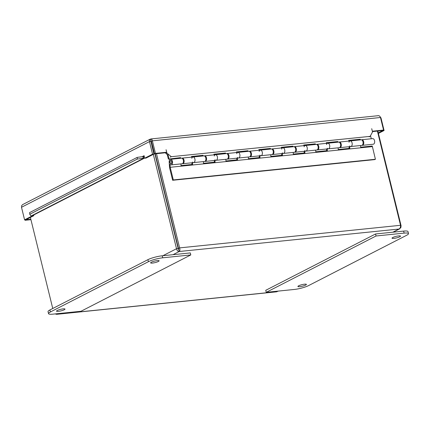 <?xml version="1.0" encoding="UTF-8"?>
<svg xmlns="http://www.w3.org/2000/svg" width="430" height="430" viewBox="0 0 430 430"><rect width="100%" height="100%" fill="white"/><g stroke="black" fill="none" stroke-linecap="round" stroke-linejoin="round"><path stroke-width="0.64" d="M177.085 242.907A4.225 0.769 166.2 0 0 176.929 243.197L178.445 249.362M58.324 311.368A4.37 0.795 -13.8 0 1 56.513 311.164A4.37 0.795 -13.8 0 1 60.566 309.347A4.37 0.795 -13.8 0 1 64.995 309.079A4.37 0.795 -13.8 0 1 62.801 310.352A4.37 0.795 -13.8 0 1 58.324 311.368M152.446 263.079A4.37 0.795 -13.8 0 1 150.634 262.875A4.37 0.795 -13.8 0 1 154.687 261.058A4.37 0.795 -13.8 0 1 159.116 260.79A4.37 0.795 -13.8 0 1 156.923 262.063A4.37 0.795 -13.8 0 1 152.446 263.079M190.297 252.921L162.223 255.791A10.567 1.924 166.2 0 0 147.92 259.672L49.875 309.971A10.567 1.924 166.2 0 0 48.036 311.632L48.531 313.647A10.567 1.924 -13.8 0 1 50.374 311.987L148.415 261.687A10.567 1.924 -13.8 0 1 162.717 257.806L190.791 254.936L190.297 252.921M190.791 254.936L80.98 311.272L52.911 314.147A10.567 1.924 -13.8 0 1 48.531 313.647M299.721 286.681A4.37 0.795 -13.8 0 1 297.915 286.471A4.37 0.795 -13.8 0 1 301.967 284.66A4.37 0.795 -13.8 0 1 306.396 284.391A4.37 0.795 -13.8 0 1 304.204 285.665A4.37 0.795 -13.8 0 1 299.721 286.681M393.848 238.392A4.37 0.795 -13.8 0 1 392.036 238.182A4.37 0.795 -13.8 0 1 396.089 236.371A4.37 0.795 -13.8 0 1 400.518 236.102A4.37 0.795 -13.8 0 1 398.325 237.376A4.37 0.795 -13.8 0 1 393.848 238.392M376.051 235.989L404.119 233.119A10.567 1.924 -13.8 0 1 408.5 233.614A10.567 1.924 -13.8 0 1 406.656 235.275L308.616 285.574A10.567 1.924 -13.8 0 1 294.313 289.454L266.24 292.325L376.051 235.989L375.557 233.974L265.745 290.309L266.24 292.325M408.5 233.614L408.005 231.598A10.567 1.924 166.2 0 0 403.625 231.098L375.557 233.974M52.756 308.493L30.385 217.429M153.338 154.349L176.52 248.723C176.961 250.491 177.853 251.421 179.202 251.512C179.982 250.846 180.116 249.636 179.611 247.884L156.477 153.687M155.203 153.816L178.713 249.518L178.181 248.556L154.918 153.843M400.566 225.809L401.082 225.755L377.819 131.048M377.395 131.091L400.529 225.293C400.674 227.078 400.174 228.325 399.035 229.029L400.835 227.658L401.082 225.755M178.455 248.481L179.611 247.884L400.529 225.293M278.344 291.088L276.522 291.825L56.534 314.33L57.007 314.201L55.362 313.895M178.713 249.518L179.202 251.512L173.01 254.689M178.181 248.556L176.52 248.723L162.884 255.721M55.244 313.905L56.534 314.325M339.007 142.126A2.817 1.688 84.2 0 1 339.334 142.034A2.817 1.688 84.2 0 1 341.302 144.663A2.817 1.688 84.2 0 1 339.91 147.641L350.799 146.528A2.817 1.688 -95.8 0 0 352.191 143.55A2.817 1.688 -95.8 0 0 350.23 140.922A2.817 1.688 84.2 0 1 352.191 143.55A2.817 1.688 84.2 0 1 350.799 146.528A2.817 1.688 84.2 0 1 349.649 145.974M348.832 141.061L348.676 140.422L360.238 139.239L360.399 139.879M361.463 139.825A2.817 1.688 84.2 0 1 361.791 139.734A2.817 1.688 84.2 0 1 363.758 142.368A2.817 1.688 84.2 0 1 362.366 145.345A2.817 1.688 84.2 0 1 362.022 145.319M359.679 139.954L359.582 139.578L360.238 139.239M359.582 139.578L348.741 140.685M316.55 144.421A2.817 1.688 84.2 0 1 316.878 144.329A2.817 1.688 84.2 0 1 318.845 146.963A2.817 1.688 84.2 0 1 317.453 149.936L328.343 148.823A2.817 1.688 -95.8 0 0 329.735 145.845A2.817 1.688 -95.8 0 0 327.773 143.217A2.817 1.688 84.2 0 1 329.735 145.845A2.817 1.688 84.2 0 1 328.343 148.823A2.817 1.688 84.2 0 1 327.192 148.269M326.375 143.357L326.219 142.722L337.786 141.54L337.942 142.174M339.91 147.641A2.817 1.688 84.2 0 1 339.566 147.619M337.222 142.249L337.131 141.873L337.786 141.54M337.131 141.873L326.284 142.986M294.093 146.716A2.817 1.688 84.2 0 1 294.426 146.625A2.817 1.688 84.2 0 1 296.388 149.258A2.817 1.688 84.2 0 1 294.996 152.231L305.891 151.118A2.817 1.688 -95.8 0 0 307.278 148.146A2.817 1.688 -95.8 0 0 305.316 145.512A2.817 1.688 84.2 0 1 307.278 148.146A2.817 1.688 84.2 0 1 305.891 151.118A2.817 1.688 84.2 0 1 304.736 150.57M303.919 145.657L303.763 145.018L315.33 143.835L315.486 144.475M317.453 149.936A2.817 1.688 84.2 0 1 317.109 149.914M314.765 144.544L314.674 144.168L315.33 143.835M314.674 144.168L303.827 145.281M271.636 149.017A2.817 1.688 84.2 0 1 271.97 148.925A2.817 1.688 84.2 0 1 273.931 151.553A2.817 1.688 84.2 0 1 272.539 154.531L283.435 153.413A2.817 1.688 -95.8 0 0 284.827 150.441A2.817 1.688 -95.8 0 0 282.859 147.807A2.817 1.688 84.2 0 1 284.827 150.441A2.817 1.688 84.2 0 1 283.435 153.413A2.817 1.688 84.2 0 1 282.284 152.865M281.467 147.952L281.306 147.313L292.873 146.13L293.029 146.77M294.996 152.231A2.817 1.688 84.2 0 1 294.658 152.209M292.309 146.845L292.217 146.469L292.873 146.13M292.217 146.469L281.37 147.576M249.18 151.312A2.817 1.688 84.2 0 1 249.513 151.22A2.817 1.688 84.2 0 1 251.475 153.854A2.817 1.688 84.2 0 1 250.088 156.826L260.978 155.714A2.817 1.688 -95.8 0 0 262.37 152.736A2.817 1.688 -95.8 0 0 260.403 150.108A2.817 1.688 84.2 0 1 262.37 152.736A2.817 1.688 84.2 0 1 260.978 155.714A2.817 1.688 84.2 0 1 259.827 155.16M259.01 150.247L258.855 149.613L270.416 148.425L270.572 149.065M272.539 154.531A2.817 1.688 84.2 0 1 272.201 154.504M269.852 149.14L269.76 148.764L270.416 148.425M269.76 148.764L258.919 149.871M226.723 153.607A2.817 1.688 84.2 0 1 227.056 153.515A2.817 1.688 84.2 0 1 229.023 156.149A2.817 1.688 84.2 0 1 227.631 159.121L238.521 158.009A2.817 1.688 -95.8 0 0 239.913 155.036A2.817 1.688 -95.8 0 0 237.946 152.403A2.817 1.688 84.2 0 1 239.913 155.036A2.817 1.688 84.2 0 1 238.521 158.009A2.817 1.688 84.2 0 1 237.371 157.455M236.554 152.548L236.398 151.908L247.959 150.726L248.115 151.36M250.088 156.826A2.817 1.688 84.2 0 1 249.744 156.805M247.395 151.435L247.304 151.059L247.959 150.726M247.304 151.059L236.462 152.172M204.272 155.907A2.817 1.688 84.2 0 1 204.599 155.816A2.817 1.688 84.2 0 1 206.567 158.444A2.817 1.688 84.2 0 1 205.174 161.422L216.064 160.304A2.817 1.688 -95.8 0 0 217.456 157.332A2.817 1.688 -95.8 0 0 215.489 154.698A2.817 1.688 84.2 0 1 217.456 157.332A2.817 1.688 84.2 0 1 216.064 160.304A2.817 1.688 84.2 0 1 214.914 159.756M214.097 154.843L213.941 154.203L225.503 153.021L225.664 153.66M227.631 159.121A2.817 1.688 84.2 0 1 227.287 159.1M224.944 153.73L224.847 153.359L225.503 153.021M224.847 153.359L214.006 154.467M181.815 158.202A2.817 1.688 84.2 0 1 182.143 158.111A2.817 1.688 84.2 0 1 184.11 160.739A2.817 1.688 84.2 0 1 182.718 163.717L193.607 162.604A2.817 1.688 -95.8 0 0 195 159.627A2.817 1.688 -95.8 0 0 193.038 156.998A2.817 1.688 84.2 0 1 195 159.627A2.817 1.688 84.2 0 1 193.607 162.604A2.817 1.688 84.2 0 1 192.457 162.051M191.64 157.138L191.484 156.499L203.051 155.316L203.207 155.956M205.174 161.422A2.817 1.688 84.2 0 1 204.83 161.395M202.487 156.031L202.396 155.655L203.051 155.316M202.396 155.655L191.549 156.762M180.03 158.326L179.939 157.95L168.372 159.132L167.281 154.676M182.718 163.717A2.817 1.688 84.2 0 1 182.374 163.696M362.366 145.345L373.256 144.227A2.817 1.688 -95.8 0 0 374.648 141.255A2.817 1.688 -95.8 0 0 372.681 138.621L361.791 139.734M168.372 159.132L180.595 157.617L180.75 158.251M179.939 157.95L180.595 157.617M167.802 153.795L169.028 158.799M371.289 138.766L370.526 135.665M171.269 163.4A1.408 0.844 -95.8 0 0 171.672 161.787A1.408 0.844 -95.8 0 0 170.721 160.696A1.408 0.844 -95.8 0 0 170.027 162.18A1.408 0.844 -95.8 0 0 171.011 163.497A1.408 0.844 -95.8 0 0 171.269 163.4M172.65 180.267L169.544 167.625L169.173 162.105A2.817 1.688 84.2 0 1 170.581 159.293A2.817 1.688 84.2 0 1 172.543 161.922A2.817 1.688 84.2 0 1 171.151 164.9A2.817 1.688 84.2 0 1 170 164.346L170.199 167.286L173.306 179.933L172.65 180.267L374.75 159.6L375.406 159.261L372.262 146.028L360.7 147.21L360.587 145.523M350.799 146.528L361.689 145.41A2.817 1.688 -95.8 0 0 363.081 142.438A2.817 1.688 -95.8 0 0 361.119 139.804L350.23 140.922A2.817 1.688 84.2 0 0 348.983 142.228M349.133 148.398L349.02 146.705M349.692 146.641L349.805 148.328L338.243 149.511L338.13 147.823M328.343 148.823L339.238 147.71A2.817 1.688 -95.8 0 0 340.625 144.733A2.817 1.688 -95.8 0 0 338.663 142.104L327.773 143.217A2.817 1.688 84.2 0 0 326.526 144.528M326.676 150.694L326.563 149.006M327.241 148.936L327.348 150.624L315.787 151.806L315.674 150.118M305.891 151.118L316.781 150.005A2.817 1.688 -95.8 0 0 318.173 147.028A2.817 1.688 -95.8 0 0 316.206 144.399L305.316 145.512A2.817 1.688 84.2 0 0 304.069 146.823M304.22 152.989L304.107 151.301M304.784 151.231L304.897 152.919L293.33 154.101L293.217 152.413M283.435 153.413L294.324 152.301A2.817 1.688 -95.8 0 0 295.716 149.328A2.817 1.688 -95.8 0 0 293.749 146.695L282.859 147.807A2.817 1.688 84.2 0 0 281.612 149.119M281.763 155.284L281.655 153.596M282.327 153.531L282.44 155.219L270.873 156.402L270.76 154.714M260.978 155.714L271.868 154.601A2.817 1.688 -95.8 0 0 273.26 151.623A2.817 1.688 -95.8 0 0 271.292 148.99L260.403 150.108A2.817 1.688 84.2 0 0 259.161 151.419M259.311 157.584L259.199 155.897M259.87 155.827L259.983 157.514L248.416 158.697L248.303 157.009M238.521 158.009L249.411 156.896A2.817 1.688 -95.8 0 0 250.803 153.918A2.817 1.688 -95.8 0 0 248.841 151.29L237.946 152.403A2.817 1.688 84.2 0 0 236.704 153.714M236.855 159.879L236.742 158.192M237.414 158.122L237.527 159.809L225.965 160.992L225.852 159.304M216.064 160.304L226.954 159.191A2.817 1.688 -95.8 0 0 228.346 156.219A2.817 1.688 -95.8 0 0 226.384 153.585L215.489 154.698A2.817 1.688 84.2 0 0 214.248 156.009M214.398 162.174L214.285 160.487M214.957 160.417L215.07 162.105L203.508 163.292L203.395 161.599M193.607 162.604L204.503 161.486A2.817 1.688 -95.8 0 0 205.889 158.514A2.817 1.688 -95.8 0 0 203.927 155.88L193.038 156.998A2.817 1.688 84.2 0 0 191.791 158.31M191.941 164.475L191.828 162.787M192.5 162.717L192.613 164.405L181.051 165.588L180.939 163.9M372.299 146.614L170.199 167.286M171.151 164.9L182.046 163.787A2.817 1.688 -95.8 0 0 183.438 160.809A2.817 1.688 -95.8 0 0 181.471 158.181L170.581 159.293M171.78 161.626A1.639 0.984 84.2 0 1 171.032 163.728A1.639 0.984 84.2 0 1 169.888 162.196A1.639 0.984 84.2 0 1 170.699 160.465A1.639 0.984 84.2 0 1 171.78 161.626M375.406 159.261L173.306 179.933M152.435 145.533L151.94 145.587L150.704 140.54M163.583 187.942L163.303 187.975M164.54 193.016L164.824 192.989M170.264 157.208L171.237 156.708L166.878 153.016L165.905 153.515L168.211 155.466M166.878 153.016L166.071 149.726L166.684 152.242L155.461 153.392L152.376 140.83C152.043 139.341 151.478 138.745 150.677 139.035L149.43 140.067L149.468 141.62L152.553 154.176L144.716 158.202L146.109 158.057L153.945 154.037L152.553 154.176M378.013 115.783C379.066 115.466 379.883 116.041 380.475 117.503L152.376 140.83L151.403 141.33L154.488 153.892L165.711 152.741L165.905 153.515M171.237 156.708L370.144 136.364L369.171 136.864M380.475 117.503L383.56 130.059L372.332 131.209L371.713 128.694L372.52 131.983L370.144 136.364M143.174 158.224L143.636 158.272A2.628 2.048 62.8 0 0 144.593 158.1L32.309 215.709A2.628 2.048 -117.2 0 1 31.352 215.881L30.89 215.833L29.756 214.264L29.595 212.597L137.17 157.401L137.331 159.073L143.174 158.224L143.013 156.558L137.17 157.401M143.013 156.558L143.475 156.606A0.881 0.688 62.8 0 0 144.093 155.692L144.716 158.202M29.756 214.264L137.331 159.073M383.56 130.059L382.587 130.559L372.428 131.601M165.711 152.741L166.684 152.242M144.093 155.687L142.174 156.681M33.658 215.016L33.819 215.666L25.977 219.692L24.585 219.832L21.5 207.276L21.688 205.604L22.613 204.615M151.881 145.62L153.945 154.037M33.819 215.666L32.39 215.666M32.427 215.812L24.585 219.832M26.042 219.655L30.842 219.284M24.983 219.794L25.101 220.273L30.939 219.676M378.271 132.902L382.684 130.639L384.076 130.5L380.991 117.938L379.754 116.261M378.4 133.413L384.076 130.5M154.488 153.892L155.461 153.392M26.074 219.773L25.101 220.273M150.86 141.475L149.468 141.62L21.5 207.276M151.043 140.508L150.677 139.035L150.973 138.938L378.416 115.67M380.593 117.981L380.991 117.938M162.717 257.806L162.223 255.791M148.415 261.687L147.92 259.672M50.374 311.987L49.875 309.971M403.625 231.098L404.119 233.119M165.534 195.876L165.249 195.903M152.704 146.635L152.145 146.695M58.163 313.61L57.007 314.201L276.839 291.717L277.995 291.126M392.843 232.205L399.035 229.029L179.202 251.512M31.352 215.881L143.636 158.272L143.475 156.606M393.192 232.168L399.76 228.798M182.143 158.111L193.038 156.998M204.599 155.816L215.489 154.698M227.056 153.515L237.946 152.403M249.513 151.22L260.403 150.108M271.97 148.925L282.859 147.807M294.426 146.625L305.316 145.512M316.878 144.329L327.773 143.217M339.334 142.034L350.23 140.922M171.011 163.497L171.511 163.448M170.721 160.696L171.221 160.643M22.613 204.61L150.145 139.18"/></g></svg>
